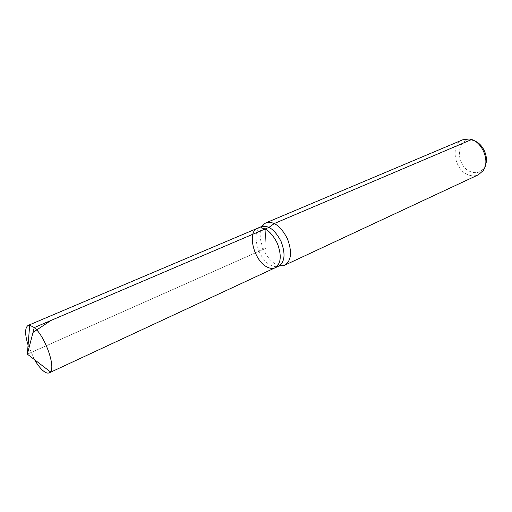 <?xml version="1.0" encoding="UTF-8"?>
<svg xmlns="http://www.w3.org/2000/svg" width="512" height="512" viewBox="0 0 512 512"><rect width="100%" height="100%" fill="white"/><g stroke="black" fill="none" stroke-linecap="round" stroke-linejoin="round"><path stroke-width="0.38" stroke-dasharray="2.56 1.92" d="M474.566 140.922L471.616 140.134C455.392 137.229 455.411 167.162 471.296 171.936C476.57 173.6 480.806 172.301 484.006 168.032L485.402 165.318M462.797 139.782C449.741 144.499 454.355 170.643 468.774 175.034C472.179 176.224 475.373 176.147 478.349 174.81M262.342 226.112C256.006 235.226 264.339 258.49 275.898 264.198L279.91 265.658M257.587 228.224C246.797 231.923 253.805 260.499 266.842 266.886C269.933 268.557 272.704 268.851 275.155 267.776M28.077 345.094L34.566 359.699M27.347 354.163L266.042 248.141L265.222 228.96L265.984 246.79L251.77 254.483L27.347 354.163M471.539 139.578L473.779 140.64M261.389 226.611C250.566 230.33 257.517 258.829 270.573 265.165C273.664 266.829 276.442 267.117 278.899 266.029M471.616 140.134L469.088 139.014M484.006 168.032L483.149 170.656"/><path stroke-width="0.77" d="M266.842 266.886C269.933 268.557 272.704 268.851 275.155 267.776C281.12 263.59 281.83 255.386 277.267 243.155C271.251 231.578 264.691 226.598 257.587 228.224C246.797 231.923 253.805 260.499 266.842 266.886M485.402 165.318C488.877 156.954 483.098 143.955 474.566 140.922M279.91 265.658L283.149 265.67L284.934 265.101L478.349 174.81L483.149 170.656C490.701 160.774 481.485 140.032 469.088 139.014L462.797 139.782L266.131 222.758L264.506 223.699L262.342 226.112M284.934 265.101C291.43 260.57 292.25 251.757 287.386 238.662C280.934 226.278 273.85 220.973 266.131 222.758M283.149 265.67L278.899 266.029L275.155 267.776C281.12 263.59 281.83 255.386 277.267 243.155C271.251 231.578 264.691 226.598 257.587 228.224L28.166 325.389C24.806 327.642 24.774 334.214 28.077 345.094M34.566 359.699C37.21 364.269 39.878 367.789 42.566 370.266C45.293 372.717 47.52 373.581 49.248 372.845L50.419 371.859C55.802 366.406 44.678 335.686 34.272 327.578L29.683 325.178L28.166 325.389M471.539 139.578L274.387 223.494L269.043 227.328L34.272 327.578L27.347 354.163L50.419 371.859M265.222 228.96L50.97 320.448L33.005 332.435L27.347 354.163L29.683 325.178M278.899 266.029C284.896 261.843 285.619 253.651 281.082 241.466C275.078 229.926 268.518 224.973 261.389 226.611L257.587 228.224M264.506 223.699L261.389 226.611M275.155 267.776L49.248 372.845"/></g></svg>
